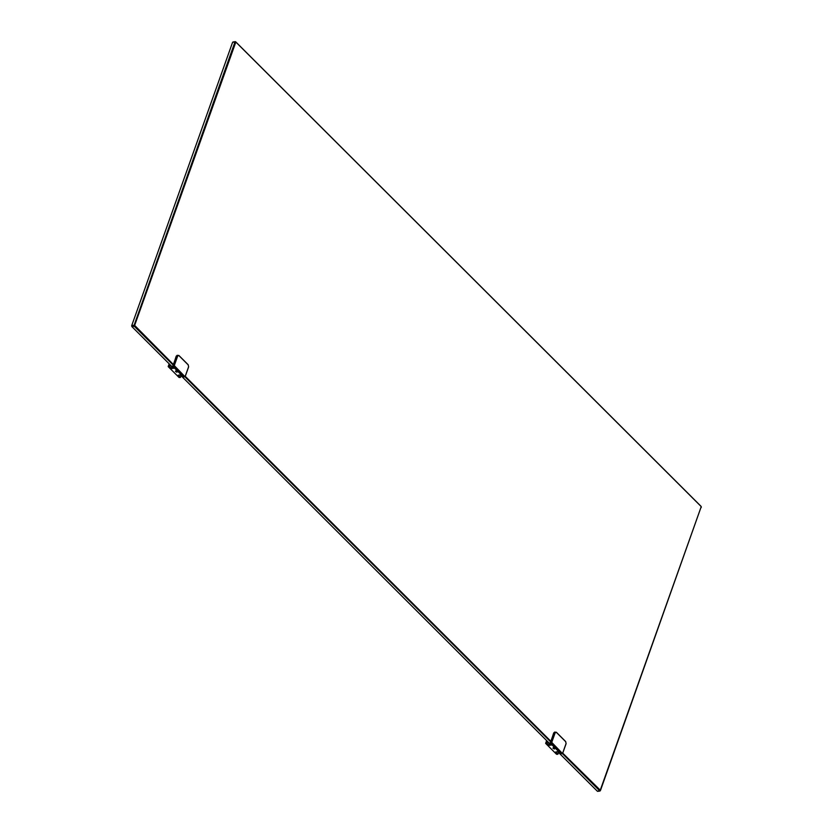 <?xml version="1.0" encoding="UTF-8"?>
<svg xmlns="http://www.w3.org/2000/svg" width="833" height="833" viewBox="0 0 833 833"><rect width="100%" height="100%" fill="white"/><g stroke="black" fill="none" stroke-linecap="round" stroke-linejoin="round"><path stroke-width="1.25" d="M547.396 741.828L549.634 744.067M557.35 751.762L558.579 752.647L557.652 751.72M549.936 744.025L547.697 741.786M550.374 742.62L553.883 732.769L554.934 732.613L551.425 742.463L550.374 742.62L561.473 753.698L562.525 753.542L566.076 743.567L565.69 741.672L556.361 732.363L555.195 732.707L551.738 742.39L562.525 753.542L566.076 743.567M555.226 732.384L553.883 732.769M562.525 753.542L551.738 742.39M554.695 748.513L553.445 747.44M552.914 748.138L554.382 749.023L553.279 747.909L554.632 748.409M558.433 752.668L557.881 754.229L555.663 752.012L558.662 751.564L551.998 744.921L548.999 745.368L546.781 743.151L547.416 741.37M551.998 744.921L552.446 743.65L549.447 744.098L548.999 745.368M557.881 754.229L556.569 754.292L545.688 743.432M546.781 743.151L545.73 743.307L546.677 740.641M558.662 751.564L559.11 750.304M554.861 732.592L553.695 732.925L550.998 741.297M562.379 753.563L599.739 790.861L597.344 791.215L557.6 751.543M184.905 376.776L550.644 741.849M551.561 742.765L549.166 743.119L180.126 374.756M562.723 753.136L600.489 790.402L701.24 506.62L235.843 42.056L134.644 325.401L173.274 364.396M235.843 42.056L234.979 41.973L134.123 325.224L131.729 325.578L232.584 42.337L235.656 41.785L701.053 506.339L701.271 507.422L701.24 506.62L600.156 790.496M185.259 376.349L550.748 741.183M549.78 743.213L550.498 743.942M172.306 366.426L173.025 367.155M131.645 325.849L131.947 326.661L134.342 326.307L173.17 365.062M174.087 365.979L171.692 366.333L131.947 326.661L131.729 325.578L131.947 326.661M597.344 791.215L598.021 791.027L597.344 791.215M600.489 790.402L599.739 790.861M134.759 325.942L134.644 325.401M233.261 42.139L232.584 42.337L233.261 42.139M171.89 366.447L173.347 366.27M169.922 365.041L172.171 367.28M179.876 374.975L181.105 375.86L180.178 374.933M172.462 367.238L170.224 365M172.9 365.833L176.409 355.983L177.46 355.826L173.951 365.677L172.9 365.833L184.01 376.912L185.051 376.755L188.602 366.78L188.216 364.896L178.887 355.576L177.721 355.92L174.274 365.604L185.051 376.755L188.612 366.749M177.752 355.597L176.409 355.983M185.051 376.755L174.274 365.604M177.231 371.726L175.971 370.654M175.805 371.122L176.908 372.236L175.44 371.351M180.969 375.881L180.407 377.443L178.189 375.225L181.188 374.777L174.524 368.134L171.525 368.582L169.307 366.364L169.942 364.583M174.524 368.134L174.972 366.864L171.983 367.311L171.525 368.582M180.407 377.443L179.095 377.505L168.214 366.645M169.307 366.364L168.256 366.52L169.203 363.854M181.188 374.777L181.636 373.517M175.773 371.133L177.158 371.622M177.387 355.806L176.221 356.139L173.524 364.51M565.597 741.537L556.267 732.228L554.934 732.613L556.267 732.228M234.979 41.973L235.51 42.16M188.123 364.75L178.793 355.441L177.46 355.826L178.793 355.441M562.619 753.449L566.107 743.65L565.68 741.557L556.35 732.249L554.539 732.113M546.635 740.599L545.657 743.348M600.083 790.996L597.688 791.35M235.312 41.65L232.917 42.004M550.821 743.057L549.364 743.275M185.145 376.662L188.633 366.864L188.206 364.771L178.876 355.462L177.065 355.327M169.161 363.813L168.183 366.562"/></g></svg>
